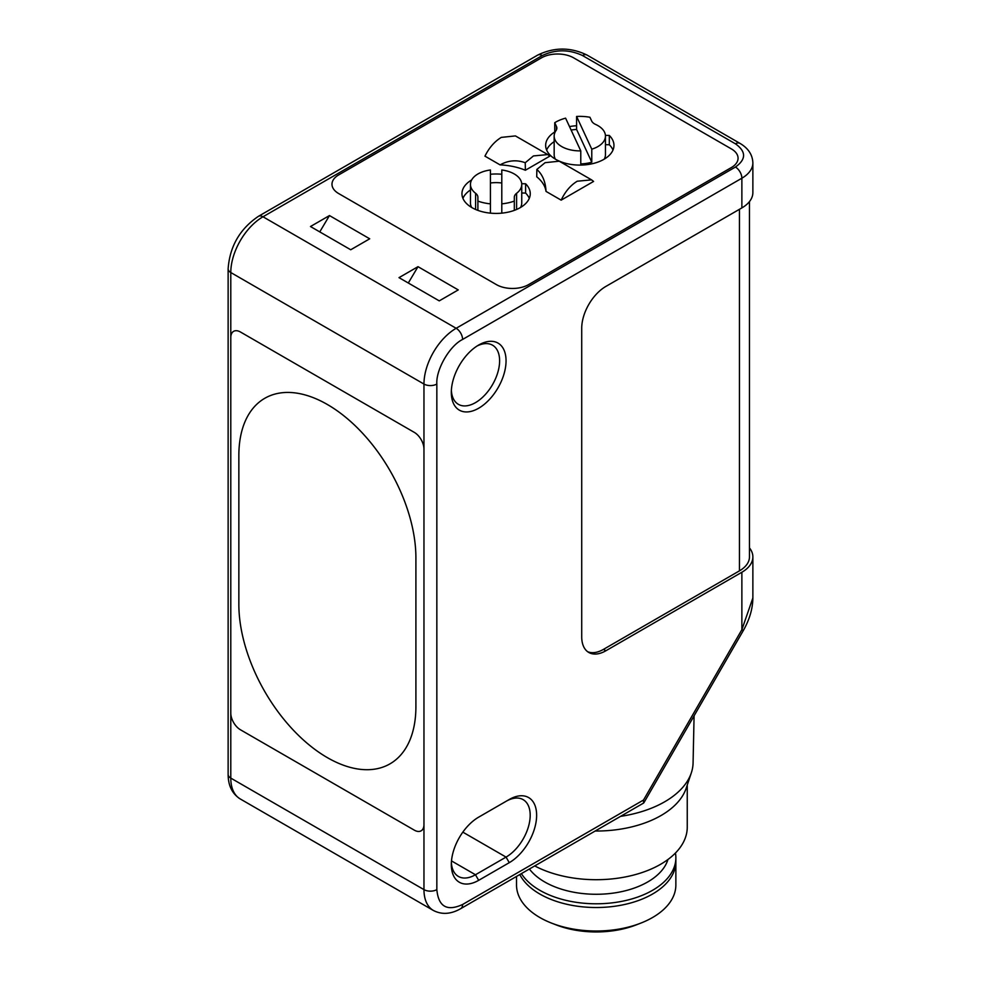 <?xml version="1.0" encoding="UTF-8"?>
<svg xmlns="http://www.w3.org/2000/svg" width="981" height="981" viewBox="0 0 981 981"><rect width="100%" height="100%" fill="white"/><g stroke="black" fill="none" stroke-linecap="round" stroke-linejoin="round"><path stroke-width="1.47" d="M230.793 713.04L230.793 337.587A13.66 7.885 60 0 1 233.625 331.333A13.66 7.885 60 0 1 240.455 332.007L414.301 432.376A13.66 7.885 60 0 1 423.964 449.114L423.964 824.567A13.66 7.885 60 0 1 421.131 830.821A13.66 7.885 60 0 1 414.301 830.147L240.455 729.778A13.66 7.885 60 0 1 230.793 713.04L230.793 337.587A13.66 7.885 60 0 1 233.625 331.333A13.66 7.885 60 0 1 240.455 332.007L414.301 432.376A13.66 7.885 -120 0 1 423.964 449.114L423.964 824.567A13.66 7.885 60 0 1 421.131 830.821A13.66 7.885 60 0 1 414.301 830.147L240.455 729.778A13.66 7.885 60 0 1 230.793 713.04L230.793 778.105A9.111 5.261 180 0 1 228.132 774.377L228.132 268.819C229.762 246.427 239.867 228.929 258.432 216.323L537.711 55.083A9.111 5.261 60 0 1 542.272 55.537C555.687 49.271 569.103 49.271 582.506 55.537A9.111 5.261 -60 0 1 587.067 55.083L739.981 143.373A9.111 5.261 120 0 0 735.431 143.815C746.283 151.565 746.283 159.314 735.431 167.052A9.111 5.261 60 0 1 741.869 178.211L741.869 207.911A37.56 21.68 -0 0 0 752.868 192.57L752.868 162.871A37.56 21.68 180 0 1 741.869 178.211L462.591 339.451C449.629 345.79 435.846 369.641 436.839 384.049A9.111 5.261 180 0 1 423.964 384.049L423.964 449.114M415.907 557.846A125.2 72.287 -120 0 0 361.253 431.848A125.2 72.287 -120 0 0 264.772 398.298A125.2 72.287 -120 0 0 238.849 455.613L238.849 604.308A125.2 72.287 -120 0 0 293.503 730.305A125.2 72.287 -120 0 0 389.984 763.856A125.2 72.287 -120 0 0 415.907 706.541L415.907 557.846L415.907 706.541A125.2 72.287 60 0 1 389.984 763.856A125.2 72.287 60 0 1 293.503 730.305A125.2 72.287 60 0 1 238.849 604.308L238.849 455.613A125.2 72.287 60 0 1 264.772 398.298A125.2 72.287 60 0 1 361.253 431.836A125.2 72.287 60 0 1 415.907 557.833M605.449 136.089A25.641 14.801 180 0 1 591.776 149.173L576.595 116.457A34.151 19.718 180 0 1 589.924 117.254L591.641 120.97A11.38 6.573 180 0 0 595.614 124.44A25.641 14.801 180 0 1 605.449 136.089L605.449 154.679A25.641 14.801 180 0 1 604.247 159.155M555.369 159.155A25.641 14.801 180 0 1 554.167 154.679L554.167 136.089A25.641 14.801 180 0 1 556.031 130.559A11.38 6.573 -0 0 0 556.852 128.106A11.38 6.573 -0 0 0 556.46 126.402L554.743 122.699A34.151 19.718 180 0 1 565.596 118.161L580.777 150.878L580.777 163.888A25.641 14.801 180 0 0 591.776 162.184L591.776 149.173M580.777 150.878A25.641 14.801 180 0 1 554.167 136.089M576.595 116.457L576.595 129.467L591.776 162.184M554.743 132.987L554.743 122.699M571.101 130.032A34.151 19.718 180 0 1 576.595 129.467M471.665 207.481A25.641 14.801 180 0 1 470.463 203.006L470.463 184.416A25.641 14.801 180 0 1 490.414 169.983L490.414 213.147M514.314 210.388L514.314 201.093A34.151 19.718 180 0 1 501.794 203.852L501.794 169.983A25.641 14.801 180 0 1 521.745 184.416L521.745 203.006A25.641 14.801 180 0 1 520.543 207.481M521.745 184.416A25.641 14.801 180 0 1 516.595 193.306A11.38 6.573 0 0 0 514.314 197.255L514.314 201.093M475.613 209.48L475.613 193.306A25.641 14.801 180 0 1 470.463 184.416M490.414 182.993A25.641 14.801 180 0 1 501.794 182.993M475.613 193.306A11.38 6.573 180 0 1 477.894 197.255L477.894 210.388M490.414 203.852A34.151 19.718 180 0 1 477.894 201.093M501.794 213.147L501.794 203.852M561.157 200.149L593.591 181.424L591.568 179.866L577.233 181.215C570.537 185.299 565.179 191.602 561.157 200.149L546.025 191.405A50.08 28.915 -0 0 0 536.742 176.813L536.84 169.443C542.493 174.459 545.559 181.792 546.025 191.405M591.568 179.866L559.231 161.203L545.105 162.674L536.84 169.443M500.089 164.882C508.281 160.32 516.668 159.609 525.24 162.736L533.443 155.93L547.766 154.581L549.801 156.138L525.362 170.24A50.08 28.915 -0 0 0 500.089 164.882L484.945 156.151C489.151 147.714 494.608 141.46 501.303 137.389L515.43 135.918L547.766 154.581M554.167 141.656A34.151 19.718 -0 0 0 546.625 150.032M612.99 150.032A34.151 19.718 -0 0 0 609.311 144.747L605.449 144.673M470.463 189.983A34.151 19.718 -0 0 0 462.922 198.358M529.286 198.358A34.151 19.718 -0 0 0 525.608 193.073L521.745 192.999M609.311 144.747L609.311 135.452A34.151 19.718 180 0 1 613.959 145.384A34.151 19.718 180 0 1 579.808 165.09A34.151 19.718 180 0 1 545.657 145.384A34.151 19.718 180 0 1 554.743 131.994M569.507 126.586A34.151 19.718 180 0 1 576.595 125.752M605.412 135.378L609.311 135.452M338.641 193.539A22.759 13.145 180 0 1 331.983 184.244A22.759 13.145 180 0 1 338.641 174.949A22.759 13.145 -0 0 0 331.983 184.244A22.759 13.145 -0 0 0 338.641 193.539L496.398 284.613A22.759 13.145 -0 0 0 528.587 284.613A22.759 13.145 180 0 1 496.398 284.613L338.641 193.539M528.587 284.613L731.409 167.518A22.759 13.145 0 0 0 738.068 158.223A22.759 13.145 180 0 1 731.409 167.518L528.587 284.613M731.409 148.928A22.759 13.145 180 0 1 738.068 158.223A22.759 13.145 0 0 0 731.409 148.928L573.652 57.854A22.759 13.145 0 0 0 541.463 57.854A22.759 13.145 180 0 1 573.652 57.854L731.409 148.928M541.463 57.854L338.641 174.949L541.463 57.854M521.708 183.705L525.608 183.778L525.608 193.073M525.608 183.778A34.151 19.718 180 0 1 530.255 193.711A34.151 19.718 180 0 1 496.104 213.417A34.151 19.718 180 0 1 461.953 193.711A34.151 19.718 180 0 1 471.665 179.94M490.414 174.262A34.151 19.718 180 0 1 501.794 174.262M525.24 162.736L525.362 170.24M451.37 390.475A34.151 19.718 120 0 0 458.397 404.331A34.151 19.718 120 0 0 475.466 402.639A34.151 19.718 120 0 0 499.611 360.824A34.151 19.718 120 0 0 492.536 345.189A34.151 19.718 120 0 0 477.024 346.035M478.691 408.219A38.7 22.342 -60 0 1 451.321 392.412A38.7 22.342 -60 0 1 478.691 345.018L478.691 345.018A38.7 22.342 -60 0 1 506.049 360.824A38.7 22.342 -60 0 1 478.691 408.219M620.556 816.364A96.898 55.942 -0 0 0 691.335 772.82A96.898 55.942 -0 0 0 693.077 762.911L694.082 715.811M595.16 831.03A91.687 52.937 -0 0 0 686.222 788.135L691.335 772.82M534.731 865.929A91.061 52.569 -0 0 0 632.892 875.248A91.061 52.569 -0 0 0 687.252 827.142L687.252 785.045M529.397 868.994A72.852 42.06 -0 0 0 544.688 881.956A72.852 42.06 -0 0 0 618.104 892.33A72.852 42.06 -0 0 0 667.938 859.515M521.389 873.63A79.669 45.997 -0 0 0 539.857 890.319A79.669 45.997 -0 0 0 626.687 900.288A79.669 45.997 -0 0 0 675.872 857.799A79.669 45.997 -0 0 0 675.443 853.029M516.521 876.438L516.521 885.009A79.669 45.997 -0 0 0 539.857 917.529A79.669 45.997 -0 0 0 551.678 923.158A79.669 45.997 -0 0 0 640.703 923.158A79.669 45.997 -0 0 0 675.86 885.009L675.872 861.526A79.669 45.997 -0 0 0 675.872 861.514A79.669 45.997 -0 0 1 626.675 904.016A79.669 45.997 -0 0 1 539.857 894.047A79.669 45.997 -0 0 1 519.783 874.549M551.678 923.158L556.129 924.887A71.699 41.398 -0 0 0 636.252 924.887L640.703 923.158M418.004 266.673L399.009 277.648L439.255 300.873L458.25 289.91L418.004 266.673L408.292 283.006M350.72 249.763L369.714 238.8L329.469 215.562L310.474 226.525L350.72 249.763M319.757 231.896L329.469 215.562M752.868 597.944C752.758 608.625 749.582 619.489 743.316 630.538L741.869 629.704L752.868 597.944L752.868 556.914A37.56 21.68 -0 0 0 749.459 547.876M749.459 201.608L749.459 556.914A34.151 19.718 180 0 1 739.453 570.856L603.45 649.385L605.866 650.771A34.151 19.718 -60 0 1 588.784 652.463A34.151 19.718 -60 0 1 581.721 636.828L581.721 328.255A34.151 19.718 -60 0 1 605.866 286.427L741.869 207.911M587.619 651.691A34.151 19.718 120 0 0 603.45 649.385M462.824 832.133L506.049 857.1A34.151 19.718 120 0 0 528.354 827.008A34.151 19.718 120 0 0 523.131 799.638A34.151 19.718 120 0 0 506.049 801.33L509.274 799.478A38.7 22.342 -60 0 1 536.632 815.272A38.7 22.342 -60 0 1 509.274 862.667L478.691 880.325A38.7 22.342 -60 0 1 451.321 864.531A38.7 22.342 -60 0 1 478.691 817.136L506.049 801.33M509.274 862.667L506.049 857.1L475.466 874.745L478.691 880.325M451.37 862.581A34.151 19.718 120 0 0 458.397 876.438A34.151 19.718 120 0 0 475.466 874.745L451.493 860.913M643.536 800.018L643.536 803.096L460.702 908.664A9.111 5.261 -120 0 0 462.591 904.494L643.536 800.018L741.869 629.704L741.869 572.254A37.56 21.68 -0 0 0 752.868 556.914M741.869 572.254L605.866 650.771M436.839 384.049L436.839 889.62C438.446 906.652 447.029 911.619 462.591 904.494M556.46 129.811L556.46 126.402M516.595 193.306L516.595 209.48M582.506 55.537L735.431 143.815M735.431 167.052L456.153 328.292L262.994 216.776A9.111 5.261 -120 0 0 258.432 216.323M230.793 337.587L230.793 272.534A45.531 26.291 120 0 1 262.994 216.776L542.272 55.537M462.591 339.451A9.111 5.261 -120 0 0 456.153 328.292A45.531 26.291 120 0 0 423.964 384.049L230.793 272.534A9.111 5.261 180 0 1 228.132 268.819M423.964 824.567L423.964 889.62L230.793 778.105A45.531 26.291 120 0 0 240.222 798.939C232.203 793.813 228.168 785.622 228.132 774.377M739.453 570.856L739.453 209.296M436.839 889.62A9.111 5.261 180 0 1 423.964 889.62A45.531 26.291 120 0 0 433.381 910.466L240.222 798.939M675.872 857.799L675.872 861.514M739.981 143.373C748.27 148.266 752.562 154.765 752.868 162.871M537.711 55.083C554.167 47.088 570.611 47.088 587.067 55.083M743.316 630.538L643.892 802.74M433.381 910.466C441.842 914.844 450.953 914.243 460.702 908.664"/></g></svg>
